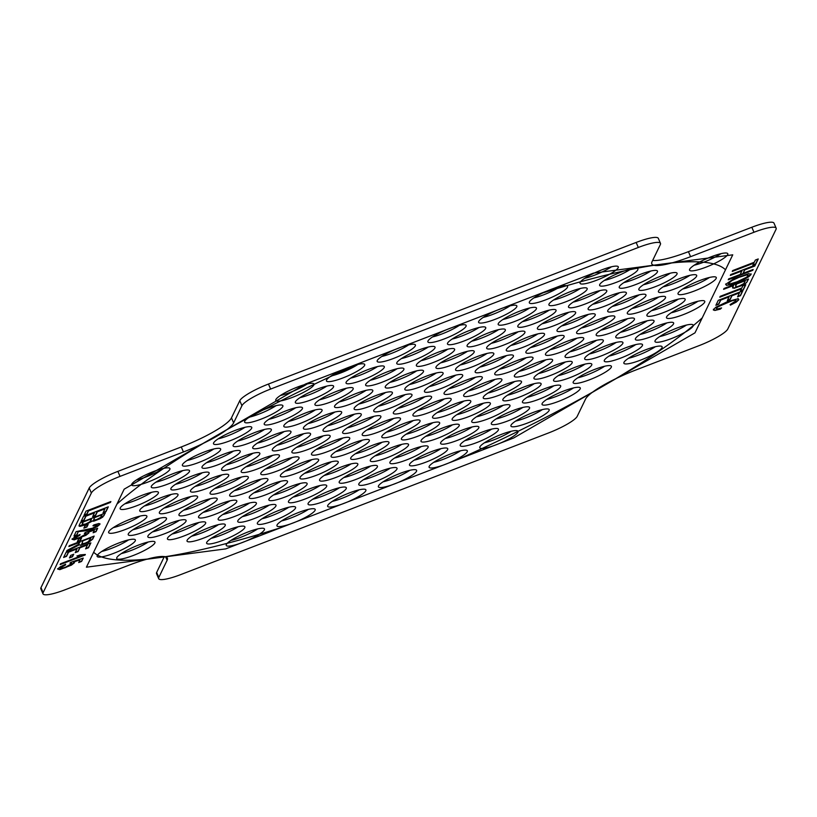 <?xml version="1.0" encoding="UTF-8"?>
<svg xmlns="http://www.w3.org/2000/svg" width="817" height="817" viewBox="0 0 817 817"><rect width="100%" height="100%" fill="white"/><g stroke="black" fill="none" stroke-linecap="round" stroke-linejoin="round"><path stroke-width="1.23" d="M776.15 228.157L773.995 223.143A27.758 5.106 156.7 0 0 768.777 222.367A27.758 5.106 156.7 0 0 751.824 227.259L753.979 232.263A27.758 5.106 -23.3 0 1 770.942 227.371A27.758 5.106 -23.3 0 1 776.15 228.157A27.758 5.106 -23.3 0 1 776.017 229.373L727.804 328.985A27.758 5.106 -23.3 0 1 718.02 336.706A27.758 5.106 -23.3 0 1 699.117 345.622L635.728 370.04A48.581 8.936 -23.3 0 0 585.523 399.145L577.221 416.323A27.758 5.106 -23.3 0 1 567.437 424.043A27.758 5.106 -23.3 0 1 548.534 432.959L180.853 574.545A27.758 5.106 -23.3 0 1 163.89 579.437A27.758 5.106 -23.3 0 1 158.682 578.661A27.758 5.106 -23.3 0 1 158.815 577.445L156.66 572.431A27.758 5.106 156.7 0 0 156.517 573.646L158.682 578.661M660.483 243.354L658.318 238.339A27.758 5.106 156.7 0 0 653.11 237.563A27.758 5.106 156.7 0 0 636.147 242.455L638.312 247.469A27.758 5.106 -23.3 0 1 655.265 242.567A27.758 5.106 -23.3 0 1 660.483 243.354A27.758 5.106 -23.3 0 1 660.34 244.569L652.027 261.746A48.581 8.936 -23.3 0 0 651.792 263.871A48.581 8.936 -23.3 0 0 690.59 256.681L688.425 251.667A48.581 8.936 -23.3 0 1 652.671 260.429M239.779 400.677L241.944 405.692A27.758 5.106 -23.3 0 1 251.718 397.971A27.758 5.106 -23.3 0 1 270.621 389.055L268.466 384.041A27.758 5.106 156.7 0 0 249.563 392.957A27.758 5.106 156.7 0 0 239.779 400.677L231.477 417.855A48.581 8.936 -23.3 0 1 181.272 446.96L117.883 471.378A27.758 5.106 156.7 0 0 98.98 480.294A27.758 5.106 156.7 0 0 89.196 488.015L40.983 587.627A27.758 5.106 156.7 0 0 40.85 588.843L43.005 593.857A27.758 5.106 -23.3 0 1 43.148 592.642L40.983 587.627M89.196 488.015L91.361 493.019A27.758 5.106 -23.3 0 1 101.134 485.308A27.758 5.106 -23.3 0 1 120.038 476.382L117.883 471.378M158.815 577.445L167.128 560.268A48.581 8.936 -23.3 0 0 167.373 558.144A48.581 8.936 -23.3 0 0 128.575 565.333L65.176 589.741A27.758 5.106 -23.3 0 1 48.223 594.633A27.758 5.106 -23.3 0 1 43.005 593.857M362.319 434.041A20.823 3.83 -23.3 0 1 381.835 422.358A20.823 3.83 -23.3 0 1 400.463 418.488A20.823 3.83 -23.3 0 1 400.361 419.397A20.823 3.83 -23.3 0 1 380.855 431.08A20.823 3.83 -23.3 0 1 362.217 434.95A20.823 3.83 -23.3 0 1 362.319 434.041M311.604 453.578A20.823 3.83 -23.3 0 1 331.12 441.895A20.823 3.83 -23.3 0 1 349.747 438.014A20.823 3.83 -23.3 0 1 349.645 438.923A20.823 3.83 -23.3 0 1 330.139 450.606A20.823 3.83 -23.3 0 1 311.502 454.487A20.823 3.83 -23.3 0 1 311.604 453.578M260.899 473.104A20.823 3.83 -23.3 0 1 280.405 461.421A20.823 3.83 -23.3 0 1 299.032 457.54A20.823 3.83 -23.3 0 1 298.93 458.46A20.823 3.83 -23.3 0 1 279.424 470.143A20.823 3.83 -23.3 0 1 260.786 474.013A20.823 3.83 -23.3 0 1 260.899 473.104M210.183 492.631A20.823 3.83 -23.3 0 1 229.689 480.947A20.823 3.83 -23.3 0 1 248.317 477.077A20.823 3.83 -23.3 0 1 248.215 477.986A20.823 3.83 -23.3 0 1 228.709 489.669A20.823 3.83 -23.3 0 1 210.071 493.539A20.823 3.83 -23.3 0 1 210.183 492.631M159.468 512.167A20.823 3.83 -23.3 0 1 178.974 500.484A20.823 3.83 -23.3 0 1 197.602 496.603A20.823 3.83 -23.3 0 1 197.5 497.512A20.823 3.83 -23.3 0 1 177.994 509.195A20.823 3.83 -23.3 0 1 159.356 513.076A20.823 3.83 -23.3 0 1 159.468 512.167M108.753 531.693A20.823 3.83 -23.3 0 1 128.259 520.01A20.823 3.83 -23.3 0 1 146.886 516.13A20.823 3.83 -23.3 0 1 146.784 517.049A20.823 3.83 -23.3 0 1 127.278 528.732A20.823 3.83 -23.3 0 1 108.641 532.602A20.823 3.83 -23.3 0 1 108.753 531.693M350.81 457.847A20.823 3.83 -23.3 0 1 370.315 446.164A20.823 3.83 -23.3 0 1 388.943 442.283A20.823 3.83 -23.3 0 1 388.841 443.192A20.823 3.83 -23.3 0 1 369.335 454.875A20.823 3.83 -23.3 0 1 350.707 458.756A20.823 3.83 -23.3 0 1 350.81 457.847M300.094 477.373A20.823 3.83 -23.3 0 1 319.6 465.69A20.823 3.83 -23.3 0 1 338.228 461.809A20.823 3.83 -23.3 0 1 338.126 462.728A20.823 3.83 -23.3 0 1 318.62 474.411A20.823 3.83 -23.3 0 1 299.992 478.282A20.823 3.83 -23.3 0 1 300.094 477.373M249.379 496.899A20.823 3.83 -23.3 0 1 268.885 485.216A20.823 3.83 -23.3 0 1 287.513 481.346A20.823 3.83 -23.3 0 1 287.41 482.255A20.823 3.83 -23.3 0 1 267.905 493.938A20.823 3.83 -23.3 0 1 249.277 497.808A20.823 3.83 -23.3 0 1 249.379 496.899M198.664 516.436A20.823 3.83 -23.3 0 1 218.17 504.753A20.823 3.83 -23.3 0 1 236.797 500.872A20.823 3.83 -23.3 0 1 236.695 501.781A20.823 3.83 -23.3 0 1 217.189 513.464A20.823 3.83 -23.3 0 1 198.562 517.345A20.823 3.83 -23.3 0 1 198.664 516.436M147.948 535.962A20.823 3.83 -23.3 0 1 167.454 524.279A20.823 3.83 -23.3 0 1 186.082 520.398A20.823 3.83 -23.3 0 1 185.98 521.317A20.823 3.83 -23.3 0 1 166.474 533.001A20.823 3.83 -23.3 0 1 147.846 536.871A20.823 3.83 -23.3 0 1 147.948 535.962M97.233 555.489A20.823 3.83 -23.3 0 1 116.739 543.805A20.823 3.83 -23.3 0 1 135.367 539.935A20.823 3.83 -23.3 0 1 135.265 540.844A20.823 3.83 -23.3 0 1 115.759 552.527A20.823 3.83 -23.3 0 1 97.131 556.397A20.823 3.83 -23.3 0 1 97.233 555.489M339.29 481.642A20.823 3.83 -23.3 0 1 358.796 469.959A20.823 3.83 -23.3 0 1 377.423 466.088A20.823 3.83 -23.3 0 1 377.321 466.997A20.823 3.83 -23.3 0 1 357.815 478.68A20.823 3.83 -23.3 0 1 339.188 482.551A20.823 3.83 -23.3 0 1 339.29 481.642M288.575 501.168A20.823 3.83 -23.3 0 1 308.08 489.485A20.823 3.83 -23.3 0 1 326.708 485.615A20.823 3.83 -23.3 0 1 326.606 486.523A20.823 3.83 -23.3 0 1 307.1 498.207A20.823 3.83 -23.3 0 1 288.472 502.087A20.823 3.83 -23.3 0 1 288.575 501.168M237.859 520.705A20.823 3.83 -23.3 0 1 257.365 509.022A20.823 3.83 -23.3 0 1 275.993 505.141A20.823 3.83 -23.3 0 1 275.891 506.05A20.823 3.83 -23.3 0 1 256.385 517.733A20.823 3.83 -23.3 0 1 237.757 521.614A20.823 3.83 -23.3 0 1 237.859 520.705M187.144 540.231A20.823 3.83 -23.3 0 1 206.65 528.548A20.823 3.83 -23.3 0 1 225.278 524.667A20.823 3.83 -23.3 0 1 225.175 525.586A20.823 3.83 -23.3 0 1 205.67 537.269A20.823 3.83 -23.3 0 1 187.042 541.14A20.823 3.83 -23.3 0 1 187.144 540.231M327.77 505.437A20.823 3.83 -23.3 0 1 347.276 493.754A20.823 3.83 -23.3 0 1 365.904 489.883A20.823 3.83 -23.3 0 1 365.802 490.792A20.823 3.83 -23.3 0 1 346.296 502.475A20.823 3.83 -23.3 0 1 327.668 506.356A20.823 3.83 -23.3 0 1 327.77 505.437M277.055 524.974A20.823 3.83 -23.3 0 1 296.561 513.29A20.823 3.83 -23.3 0 1 315.188 509.41A20.823 3.83 -23.3 0 1 315.086 510.319A20.823 3.83 -23.3 0 1 295.58 522.002A20.823 3.83 -23.3 0 1 276.953 525.882A20.823 3.83 -23.3 0 1 277.055 524.974M226.34 544.5A20.823 3.83 -23.3 0 1 245.846 532.817A20.823 3.83 -23.3 0 1 264.473 528.946A20.823 3.83 -23.3 0 1 264.371 529.855A20.823 3.83 -23.3 0 1 244.865 541.538A20.823 3.83 -23.3 0 1 226.238 545.409A20.823 3.83 -23.3 0 1 226.34 544.5M413.034 414.515A20.823 3.83 -23.3 0 1 432.55 402.832A20.823 3.83 -23.3 0 1 451.178 398.951A20.823 3.83 -23.3 0 1 451.076 399.87A20.823 3.83 -23.3 0 1 431.57 411.554A20.823 3.83 -23.3 0 1 412.932 415.424A20.823 3.83 -23.3 0 1 413.034 414.515M463.75 394.989A20.823 3.83 -23.3 0 1 483.266 383.306A20.823 3.83 -23.3 0 1 501.893 379.425A20.823 3.83 -23.3 0 1 501.791 380.334A20.823 3.83 -23.3 0 1 482.275 392.017A20.823 3.83 -23.3 0 1 463.647 395.898A20.823 3.83 -23.3 0 1 463.75 394.989M514.465 375.452A20.823 3.83 -23.3 0 1 533.981 363.769A20.823 3.83 -23.3 0 1 552.609 359.899A20.823 3.83 -23.3 0 1 552.506 360.808A20.823 3.83 -23.3 0 1 532.99 372.491A20.823 3.83 -23.3 0 1 514.363 376.371A20.823 3.83 -23.3 0 1 514.465 375.452M565.18 355.926A20.823 3.83 -23.3 0 1 584.696 344.243A20.823 3.83 -23.3 0 1 603.324 340.372A20.823 3.83 -23.3 0 1 603.222 341.281A20.823 3.83 -23.3 0 1 583.706 352.964A20.823 3.83 -23.3 0 1 565.078 356.835A20.823 3.83 -23.3 0 1 565.18 355.926M615.895 336.4A20.823 3.83 -23.3 0 1 635.412 324.717A20.823 3.83 -23.3 0 1 654.039 320.836A20.823 3.83 -23.3 0 1 653.937 321.745A20.823 3.83 -23.3 0 1 634.421 333.428A20.823 3.83 -23.3 0 1 615.793 337.309A20.823 3.83 -23.3 0 1 615.895 336.4M666.611 316.863A20.823 3.83 -23.3 0 1 686.127 305.18A20.823 3.83 -23.3 0 1 704.754 301.31A20.823 3.83 -23.3 0 1 704.652 302.219A20.823 3.83 -23.3 0 1 685.136 313.902A20.823 3.83 -23.3 0 1 666.509 317.782A20.823 3.83 -23.3 0 1 666.611 316.863M401.525 438.31A20.823 3.83 -23.3 0 1 421.031 426.627A20.823 3.83 -23.3 0 1 439.658 422.757A20.823 3.83 -23.3 0 1 439.556 423.666A20.823 3.83 -23.3 0 1 420.05 435.349A20.823 3.83 -23.3 0 1 401.423 439.229A20.823 3.83 -23.3 0 1 401.525 438.31M452.24 418.784A20.823 3.83 -23.3 0 1 471.746 407.101A20.823 3.83 -23.3 0 1 490.374 403.23A20.823 3.83 -23.3 0 1 490.271 404.139A20.823 3.83 -23.3 0 1 470.766 415.822A20.823 3.83 -23.3 0 1 452.138 419.693A20.823 3.83 -23.3 0 1 452.24 418.784M502.955 399.258A20.823 3.83 -23.3 0 1 522.461 387.575A20.823 3.83 -23.3 0 1 541.089 383.694A20.823 3.83 -23.3 0 1 540.987 384.603A20.823 3.83 -23.3 0 1 521.481 396.286A20.823 3.83 -23.3 0 1 502.843 400.167A20.823 3.83 -23.3 0 1 502.955 399.258M553.671 379.721A20.823 3.83 -23.3 0 1 573.177 368.038A20.823 3.83 -23.3 0 1 591.804 364.168A20.823 3.83 -23.3 0 1 591.702 365.076A20.823 3.83 -23.3 0 1 572.196 376.76A20.823 3.83 -23.3 0 1 553.558 380.64A20.823 3.83 -23.3 0 1 553.671 379.721M604.386 360.195A20.823 3.83 -23.3 0 1 623.892 348.512A20.823 3.83 -23.3 0 1 642.519 344.641A20.823 3.83 -23.3 0 1 642.417 345.55A20.823 3.83 -23.3 0 1 622.911 357.233A20.823 3.83 -23.3 0 1 604.274 361.104A20.823 3.83 -23.3 0 1 604.386 360.195M655.101 340.669A20.823 3.83 -23.3 0 1 674.607 328.985A20.823 3.83 -23.3 0 1 693.235 325.105A20.823 3.83 -23.3 0 1 693.133 326.014A20.823 3.83 -23.3 0 1 673.627 337.697A20.823 3.83 -23.3 0 1 654.989 341.577A20.823 3.83 -23.3 0 1 655.101 340.669M390.005 462.116A20.823 3.83 -23.3 0 1 409.511 450.433A20.823 3.83 -23.3 0 1 428.139 446.552A20.823 3.83 -23.3 0 1 428.037 447.461A20.823 3.83 -23.3 0 1 408.531 459.144A20.823 3.83 -23.3 0 1 389.903 463.025A20.823 3.83 -23.3 0 1 390.005 462.116M440.72 442.579A20.823 3.83 -23.3 0 1 460.226 430.896A20.823 3.83 -23.3 0 1 478.854 427.025A20.823 3.83 -23.3 0 1 478.752 427.934A20.823 3.83 -23.3 0 1 459.246 439.617A20.823 3.83 -23.3 0 1 440.618 443.498A20.823 3.83 -23.3 0 1 440.72 442.579M491.436 423.053A20.823 3.83 -23.3 0 1 510.942 411.37A20.823 3.83 -23.3 0 1 529.569 407.499A20.823 3.83 -23.3 0 1 529.467 408.408A20.823 3.83 -23.3 0 1 509.961 420.091A20.823 3.83 -23.3 0 1 491.334 423.962A20.823 3.83 -23.3 0 1 491.436 423.053M542.151 403.527A20.823 3.83 -23.3 0 1 561.657 391.843A20.823 3.83 -23.3 0 1 580.284 387.963A20.823 3.83 -23.3 0 1 580.182 388.872A20.823 3.83 -23.3 0 1 560.676 400.555A20.823 3.83 -23.3 0 1 542.049 404.435A20.823 3.83 -23.3 0 1 542.151 403.527M378.485 485.911A20.823 3.83 -23.3 0 1 397.991 474.228A20.823 3.83 -23.3 0 1 416.619 470.357A20.823 3.83 -23.3 0 1 416.517 471.266A20.823 3.83 -23.3 0 1 397.011 482.949A20.823 3.83 -23.3 0 1 378.383 486.82A20.823 3.83 -23.3 0 1 378.485 485.911M429.201 466.384A20.823 3.83 -23.3 0 1 448.707 454.701A20.823 3.83 -23.3 0 1 467.334 450.821A20.823 3.83 -23.3 0 1 467.232 451.73A20.823 3.83 -23.3 0 1 447.726 463.413A20.823 3.83 -23.3 0 1 429.099 467.293A20.823 3.83 -23.3 0 1 429.201 466.384M479.916 446.848A20.823 3.83 -23.3 0 1 499.422 435.165A20.823 3.83 -23.3 0 1 518.049 431.294A20.823 3.83 -23.3 0 1 517.947 432.203A20.823 3.83 -23.3 0 1 498.441 443.886A20.823 3.83 -23.3 0 1 479.814 447.767A20.823 3.83 -23.3 0 1 479.916 446.848M373.839 410.246A20.823 3.83 -23.3 0 1 393.355 398.563A20.823 3.83 -23.3 0 1 411.982 394.682A20.823 3.83 -23.3 0 1 411.88 395.602A20.823 3.83 -23.3 0 1 392.364 407.285A20.823 3.83 -23.3 0 1 373.737 411.155A20.823 3.83 -23.3 0 1 373.839 410.246M323.123 429.773A20.823 3.83 -23.3 0 1 342.64 418.09A20.823 3.83 -23.3 0 1 361.267 414.219A20.823 3.83 -23.3 0 1 361.165 415.128A20.823 3.83 -23.3 0 1 341.649 426.811A20.823 3.83 -23.3 0 1 323.021 430.682A20.823 3.83 -23.3 0 1 323.123 429.773M272.408 449.309A20.823 3.83 -23.3 0 1 291.924 437.626A20.823 3.83 -23.3 0 1 310.552 433.745A20.823 3.83 -23.3 0 1 310.45 434.654A20.823 3.83 -23.3 0 1 290.934 446.337A20.823 3.83 -23.3 0 1 272.306 450.218A20.823 3.83 -23.3 0 1 272.408 449.309M221.693 468.835A20.823 3.83 -23.3 0 1 241.209 457.152A20.823 3.83 -23.3 0 1 259.837 453.272A20.823 3.83 -23.3 0 1 259.735 454.191A20.823 3.83 -23.3 0 1 240.218 465.874A20.823 3.83 -23.3 0 1 221.591 469.744A20.823 3.83 -23.3 0 1 221.693 468.835M170.978 488.362A20.823 3.83 -23.3 0 1 190.494 476.679A20.823 3.83 -23.3 0 1 209.121 472.808A20.823 3.83 -23.3 0 1 209.019 473.717A20.823 3.83 -23.3 0 1 189.503 485.4A20.823 3.83 -23.3 0 1 170.876 489.271A20.823 3.83 -23.3 0 1 170.978 488.362M120.262 507.888A20.823 3.83 -23.3 0 1 139.778 496.215A20.823 3.83 -23.3 0 1 158.406 492.334A20.823 3.83 -23.3 0 1 158.304 493.243A20.823 3.83 -23.3 0 1 138.788 504.926A20.823 3.83 -23.3 0 1 120.16 508.807A20.823 3.83 -23.3 0 1 120.262 507.888M385.358 386.451A20.823 3.83 -23.3 0 1 404.875 374.768A20.823 3.83 -23.3 0 1 423.502 370.887A20.823 3.83 -23.3 0 1 423.4 371.796A20.823 3.83 -23.3 0 1 403.884 383.479A20.823 3.83 -23.3 0 1 385.256 387.36A20.823 3.83 -23.3 0 1 385.358 386.451M334.643 405.978A20.823 3.83 -23.3 0 1 354.159 394.294A20.823 3.83 -23.3 0 1 372.787 390.414A20.823 3.83 -23.3 0 1 372.685 391.333A20.823 3.83 -23.3 0 1 353.169 403.016A20.823 3.83 -23.3 0 1 334.541 406.886A20.823 3.83 -23.3 0 1 334.643 405.978M283.928 425.504A20.823 3.83 -23.3 0 1 303.444 413.821A20.823 3.83 -23.3 0 1 322.072 409.95A20.823 3.83 -23.3 0 1 321.969 410.859A20.823 3.83 -23.3 0 1 302.453 422.542A20.823 3.83 -23.3 0 1 283.826 426.413A20.823 3.83 -23.3 0 1 283.928 425.504M233.213 445.03A20.823 3.83 -23.3 0 1 252.729 433.357A20.823 3.83 -23.3 0 1 271.356 429.476A20.823 3.83 -23.3 0 1 271.254 430.385A20.823 3.83 -23.3 0 1 251.738 442.068A20.823 3.83 -23.3 0 1 233.111 445.949A20.823 3.83 -23.3 0 1 233.213 445.03M182.497 464.567A20.823 3.83 -23.3 0 1 202.013 452.884A20.823 3.83 -23.3 0 1 220.641 449.003A20.823 3.83 -23.3 0 1 220.539 449.922A20.823 3.83 -23.3 0 1 201.023 461.595A20.823 3.83 -23.3 0 1 182.395 465.476A20.823 3.83 -23.3 0 1 182.497 464.567M131.782 484.093A20.823 3.83 -23.3 0 1 151.298 472.41A20.823 3.83 -23.3 0 1 169.926 468.539A20.823 3.83 -23.3 0 1 169.824 469.448A20.823 3.83 -23.3 0 1 150.308 481.131A20.823 3.83 -23.3 0 1 131.68 485.002A20.823 3.83 -23.3 0 1 131.782 484.093M396.878 362.646A20.823 3.83 -23.3 0 1 416.394 350.963A20.823 3.83 -23.3 0 1 435.022 347.092A20.823 3.83 -23.3 0 1 434.92 348.001A20.823 3.83 -23.3 0 1 415.404 359.684A20.823 3.83 -23.3 0 1 396.776 363.555A20.823 3.83 -23.3 0 1 396.878 362.646M346.163 382.172A20.823 3.83 -23.3 0 1 365.679 370.499A20.823 3.83 -23.3 0 1 384.307 366.619A20.823 3.83 -23.3 0 1 384.204 367.527A20.823 3.83 -23.3 0 1 364.688 379.211A20.823 3.83 -23.3 0 1 346.061 383.091A20.823 3.83 -23.3 0 1 346.163 382.172M295.448 401.709A20.823 3.83 -23.3 0 1 314.964 390.026A20.823 3.83 -23.3 0 1 333.591 386.145A20.823 3.83 -23.3 0 1 333.489 387.064A20.823 3.83 -23.3 0 1 313.973 398.737A20.823 3.83 -23.3 0 1 295.345 402.618A20.823 3.83 -23.3 0 1 295.448 401.709M244.732 421.235A20.823 3.83 -23.3 0 1 264.248 409.552A20.823 3.83 -23.3 0 1 282.876 405.681A20.823 3.83 -23.3 0 1 282.774 406.59A20.823 3.83 -23.3 0 1 263.258 418.273A20.823 3.83 -23.3 0 1 244.63 422.144A20.823 3.83 -23.3 0 1 244.732 421.235M424.554 390.72A20.823 3.83 -23.3 0 1 444.07 379.037A20.823 3.83 -23.3 0 1 462.698 375.156A20.823 3.83 -23.3 0 1 462.596 376.065A20.823 3.83 -23.3 0 1 443.08 387.748A20.823 3.83 -23.3 0 1 424.452 391.629A20.823 3.83 -23.3 0 1 424.554 390.72M475.269 371.184A20.823 3.83 -23.3 0 1 494.785 359.5A20.823 3.83 -23.3 0 1 513.413 355.63A20.823 3.83 -23.3 0 1 513.311 356.539A20.823 3.83 -23.3 0 1 493.795 368.222A20.823 3.83 -23.3 0 1 475.167 372.092A20.823 3.83 -23.3 0 1 475.269 371.184M525.985 351.657A20.823 3.83 -23.3 0 1 545.501 339.974A20.823 3.83 -23.3 0 1 564.128 336.093A20.823 3.83 -23.3 0 1 564.026 337.012A20.823 3.83 -23.3 0 1 544.51 348.696A20.823 3.83 -23.3 0 1 525.882 352.566A20.823 3.83 -23.3 0 1 525.985 351.657M576.7 332.131A20.823 3.83 -23.3 0 1 596.216 320.448A20.823 3.83 -23.3 0 1 614.844 316.567A20.823 3.83 -23.3 0 1 614.741 317.476A20.823 3.83 -23.3 0 1 595.225 329.159A20.823 3.83 -23.3 0 1 576.598 333.04A20.823 3.83 -23.3 0 1 576.7 332.131M627.415 312.594A20.823 3.83 -23.3 0 1 646.931 300.911A20.823 3.83 -23.3 0 1 665.559 297.041A20.823 3.83 -23.3 0 1 665.457 297.95A20.823 3.83 -23.3 0 1 645.941 309.633A20.823 3.83 -23.3 0 1 627.313 313.514A20.823 3.83 -23.3 0 1 627.415 312.594M678.13 293.068A20.823 3.83 -23.3 0 1 697.647 281.385A20.823 3.83 -23.3 0 1 716.274 277.514A20.823 3.83 -23.3 0 1 716.172 278.423A20.823 3.83 -23.3 0 1 696.656 290.106A20.823 3.83 -23.3 0 1 678.028 293.977A20.823 3.83 -23.3 0 1 678.13 293.068M436.074 366.915A20.823 3.83 -23.3 0 1 455.59 355.232A20.823 3.83 -23.3 0 1 474.217 351.361A20.823 3.83 -23.3 0 1 474.115 352.27A20.823 3.83 -23.3 0 1 454.599 363.953A20.823 3.83 -23.3 0 1 435.972 367.824A20.823 3.83 -23.3 0 1 436.074 366.915M486.789 347.388A20.823 3.83 -23.3 0 1 506.305 335.705A20.823 3.83 -23.3 0 1 524.933 331.825A20.823 3.83 -23.3 0 1 524.831 332.744A20.823 3.83 -23.3 0 1 505.315 344.427A20.823 3.83 -23.3 0 1 486.687 348.297A20.823 3.83 -23.3 0 1 486.789 347.388M537.504 327.862A20.823 3.83 -23.3 0 1 557.02 316.179A20.823 3.83 -23.3 0 1 575.648 312.298A20.823 3.83 -23.3 0 1 575.546 313.207A20.823 3.83 -23.3 0 1 556.03 324.89A20.823 3.83 -23.3 0 1 537.402 328.771A20.823 3.83 -23.3 0 1 537.504 327.862M588.22 308.326A20.823 3.83 -23.3 0 1 607.736 296.642A20.823 3.83 -23.3 0 1 626.363 292.772A20.823 3.83 -23.3 0 1 626.261 293.681A20.823 3.83 -23.3 0 1 606.745 305.364A20.823 3.83 -23.3 0 1 588.117 309.235A20.823 3.83 -23.3 0 1 588.22 308.326M638.935 288.799A20.823 3.83 -23.3 0 1 658.451 277.116A20.823 3.83 -23.3 0 1 677.079 273.235A20.823 3.83 -23.3 0 1 676.976 274.155A20.823 3.83 -23.3 0 1 657.46 285.838A20.823 3.83 -23.3 0 1 638.833 289.708A20.823 3.83 -23.3 0 1 638.935 288.799M689.65 269.273A20.823 3.83 -23.3 0 1 709.166 257.59A20.823 3.83 -23.3 0 1 727.794 253.709A20.823 3.83 -23.3 0 1 727.692 254.618A20.823 3.83 -23.3 0 1 708.176 266.301A20.823 3.83 -23.3 0 1 689.548 270.182A20.823 3.83 -23.3 0 1 689.65 269.273M447.593 343.12A20.823 3.83 -23.3 0 1 467.099 331.436A20.823 3.83 -23.3 0 1 485.737 327.556A20.823 3.83 -23.3 0 1 485.635 328.475A20.823 3.83 -23.3 0 1 466.119 340.158A20.823 3.83 -23.3 0 1 447.491 344.028A20.823 3.83 -23.3 0 1 447.593 343.12M498.309 323.593A20.823 3.83 -23.3 0 1 517.815 311.91A20.823 3.83 -23.3 0 1 536.452 308.029A20.823 3.83 -23.3 0 1 536.35 308.938A20.823 3.83 -23.3 0 1 516.834 320.621A20.823 3.83 -23.3 0 1 498.207 324.502A20.823 3.83 -23.3 0 1 498.309 323.593M549.024 304.057A20.823 3.83 -23.3 0 1 568.53 292.374A20.823 3.83 -23.3 0 1 587.168 288.503A20.823 3.83 -23.3 0 1 587.066 289.412A20.823 3.83 -23.3 0 1 567.549 301.095A20.823 3.83 -23.3 0 1 548.922 304.966A20.823 3.83 -23.3 0 1 549.024 304.057M599.739 284.53A20.823 3.83 -23.3 0 1 619.245 272.847A20.823 3.83 -23.3 0 1 637.883 268.967A20.823 3.83 -23.3 0 1 637.771 269.886A20.823 3.83 -23.3 0 1 618.265 281.569A20.823 3.83 -23.3 0 1 599.637 285.439A20.823 3.83 -23.3 0 1 599.739 284.53M393.437 412.381A20.823 3.83 -23.3 0 1 412.953 400.698A20.823 3.83 -23.3 0 1 431.58 396.817A20.823 3.83 -23.3 0 1 431.478 397.736A20.823 3.83 -23.3 0 1 411.962 409.419A20.823 3.83 -23.3 0 1 393.334 413.29A20.823 3.83 -23.3 0 1 393.437 412.381M342.721 431.907A20.823 3.83 -23.3 0 1 362.237 420.224A20.823 3.83 -23.3 0 1 380.865 416.353A20.823 3.83 -23.3 0 1 380.763 417.262A20.823 3.83 -23.3 0 1 361.247 428.945A20.823 3.83 -23.3 0 1 342.619 432.816A20.823 3.83 -23.3 0 1 342.721 431.907M292.006 451.444A20.823 3.83 -23.3 0 1 311.522 439.76A20.823 3.83 -23.3 0 1 330.15 435.88A20.823 3.83 -23.3 0 1 330.048 436.789A20.823 3.83 -23.3 0 1 310.531 448.472A20.823 3.83 -23.3 0 1 291.904 452.352A20.823 3.83 -23.3 0 1 292.006 451.444M241.291 470.97A20.823 3.83 -23.3 0 1 260.807 459.287A20.823 3.83 -23.3 0 1 279.434 455.406A20.823 3.83 -23.3 0 1 279.332 456.325A20.823 3.83 -23.3 0 1 259.816 468.008A20.823 3.83 -23.3 0 1 241.189 471.879A20.823 3.83 -23.3 0 1 241.291 470.97M190.575 490.496A20.823 3.83 -23.3 0 1 210.092 478.813A20.823 3.83 -23.3 0 1 228.719 474.943A20.823 3.83 -23.3 0 1 228.617 475.851A20.823 3.83 -23.3 0 1 209.111 487.535A20.823 3.83 -23.3 0 1 190.473 491.405A20.823 3.83 -23.3 0 1 190.575 490.496M139.86 510.033A20.823 3.83 -23.3 0 1 159.376 498.35A20.823 3.83 -23.3 0 1 178.004 494.469A20.823 3.83 -23.3 0 1 177.902 495.378A20.823 3.83 -23.3 0 1 158.396 507.061A20.823 3.83 -23.3 0 1 139.758 510.942A20.823 3.83 -23.3 0 1 139.86 510.033M381.927 436.176A20.823 3.83 -23.3 0 1 401.433 424.493A20.823 3.83 -23.3 0 1 420.061 420.622A20.823 3.83 -23.3 0 1 419.958 421.531A20.823 3.83 -23.3 0 1 400.453 433.214A20.823 3.83 -23.3 0 1 381.815 437.095A20.823 3.83 -23.3 0 1 381.927 436.176M331.212 455.712A20.823 3.83 -23.3 0 1 350.718 444.029A20.823 3.83 -23.3 0 1 369.345 440.149A20.823 3.83 -23.3 0 1 369.243 441.057A20.823 3.83 -23.3 0 1 349.737 452.741A20.823 3.83 -23.3 0 1 331.099 456.621A20.823 3.83 -23.3 0 1 331.212 455.712M280.497 475.239A20.823 3.83 -23.3 0 1 300.002 463.556A20.823 3.83 -23.3 0 1 318.63 459.675A20.823 3.83 -23.3 0 1 318.528 460.594A20.823 3.83 -23.3 0 1 299.022 472.277A20.823 3.83 -23.3 0 1 280.384 476.148A20.823 3.83 -23.3 0 1 280.497 475.239M229.781 494.765A20.823 3.83 -23.3 0 1 249.287 483.082A20.823 3.83 -23.3 0 1 267.915 479.211A20.823 3.83 -23.3 0 1 267.813 480.12A20.823 3.83 -23.3 0 1 248.307 491.803A20.823 3.83 -23.3 0 1 229.679 495.674A20.823 3.83 -23.3 0 1 229.781 494.765M179.066 514.302A20.823 3.83 -23.3 0 1 198.572 502.618A20.823 3.83 -23.3 0 1 217.199 498.738A20.823 3.83 -23.3 0 1 217.097 499.647A20.823 3.83 -23.3 0 1 197.591 511.33A20.823 3.83 -23.3 0 1 178.964 515.21A20.823 3.83 -23.3 0 1 179.066 514.302M128.351 533.828A20.823 3.83 -23.3 0 1 147.857 522.145A20.823 3.83 -23.3 0 1 166.484 518.264A20.823 3.83 -23.3 0 1 166.382 519.183A20.823 3.83 -23.3 0 1 146.876 530.866A20.823 3.83 -23.3 0 1 128.249 534.737A20.823 3.83 -23.3 0 1 128.351 533.828M370.407 459.981A20.823 3.83 -23.3 0 1 389.913 448.298A20.823 3.83 -23.3 0 1 408.541 444.417A20.823 3.83 -23.3 0 1 408.439 445.326A20.823 3.83 -23.3 0 1 388.933 457.009A20.823 3.83 -23.3 0 1 370.305 460.89A20.823 3.83 -23.3 0 1 370.407 459.981M319.692 479.508A20.823 3.83 -23.3 0 1 339.198 467.824A20.823 3.83 -23.3 0 1 357.826 463.944A20.823 3.83 -23.3 0 1 357.723 464.863A20.823 3.83 -23.3 0 1 338.218 476.546A20.823 3.83 -23.3 0 1 319.59 480.416A20.823 3.83 -23.3 0 1 319.692 479.508M268.977 499.034A20.823 3.83 -23.3 0 1 288.483 487.351A20.823 3.83 -23.3 0 1 307.11 483.48A20.823 3.83 -23.3 0 1 307.008 484.389A20.823 3.83 -23.3 0 1 287.502 496.072A20.823 3.83 -23.3 0 1 268.875 499.953A20.823 3.83 -23.3 0 1 268.977 499.034M218.262 518.57A20.823 3.83 -23.3 0 1 237.767 506.887A20.823 3.83 -23.3 0 1 256.395 503.006A20.823 3.83 -23.3 0 1 256.293 503.915A20.823 3.83 -23.3 0 1 236.787 515.598A20.823 3.83 -23.3 0 1 218.159 519.479A20.823 3.83 -23.3 0 1 218.262 518.57M167.546 538.097A20.823 3.83 -23.3 0 1 187.052 526.414A20.823 3.83 -23.3 0 1 205.68 522.533A20.823 3.83 -23.3 0 1 205.578 523.452A20.823 3.83 -23.3 0 1 186.072 535.135A20.823 3.83 -23.3 0 1 167.444 539.006A20.823 3.83 -23.3 0 1 167.546 538.097M116.831 557.623A20.823 3.83 -23.3 0 1 136.337 545.94A20.823 3.83 -23.3 0 1 154.964 542.069A20.823 3.83 -23.3 0 1 154.862 542.978A20.823 3.83 -23.3 0 1 135.356 554.661A20.823 3.83 -23.3 0 1 116.729 558.532A20.823 3.83 -23.3 0 1 116.831 557.623M358.888 483.776A20.823 3.83 -23.3 0 1 378.394 472.093A20.823 3.83 -23.3 0 1 397.021 468.223A20.823 3.83 -23.3 0 1 396.919 469.132A20.823 3.83 -23.3 0 1 377.413 480.815A20.823 3.83 -23.3 0 1 358.786 484.685A20.823 3.83 -23.3 0 1 358.888 483.776M308.172 503.303A20.823 3.83 -23.3 0 1 327.678 491.62A20.823 3.83 -23.3 0 1 346.306 487.749A20.823 3.83 -23.3 0 1 346.204 488.658A20.823 3.83 -23.3 0 1 326.698 500.341A20.823 3.83 -23.3 0 1 308.07 504.222A20.823 3.83 -23.3 0 1 308.172 503.303M257.457 522.839A20.823 3.83 -23.3 0 1 276.963 511.156A20.823 3.83 -23.3 0 1 295.591 507.275A20.823 3.83 -23.3 0 1 295.488 508.184A20.823 3.83 -23.3 0 1 275.983 519.867A20.823 3.83 -23.3 0 1 257.355 523.748A20.823 3.83 -23.3 0 1 257.457 522.839M206.742 542.365A20.823 3.83 -23.3 0 1 226.248 530.682A20.823 3.83 -23.3 0 1 244.875 526.802A20.823 3.83 -23.3 0 1 244.773 527.721A20.823 3.83 -23.3 0 1 225.267 539.404A20.823 3.83 -23.3 0 1 206.64 543.274A20.823 3.83 -23.3 0 1 206.742 542.365M444.152 392.854A20.823 3.83 -23.3 0 1 463.668 381.171A20.823 3.83 -23.3 0 1 482.296 377.291A20.823 3.83 -23.3 0 1 482.193 378.2A20.823 3.83 -23.3 0 1 462.677 389.883A20.823 3.83 -23.3 0 1 444.05 393.763A20.823 3.83 -23.3 0 1 444.152 392.854M494.867 373.318A20.823 3.83 -23.3 0 1 514.383 361.635A20.823 3.83 -23.3 0 1 533.011 357.764A20.823 3.83 -23.3 0 1 532.909 358.673A20.823 3.83 -23.3 0 1 513.393 370.356A20.823 3.83 -23.3 0 1 494.765 374.237A20.823 3.83 -23.3 0 1 494.867 373.318M545.582 353.792A20.823 3.83 -23.3 0 1 565.098 342.109A20.823 3.83 -23.3 0 1 583.726 338.228A20.823 3.83 -23.3 0 1 583.624 339.147A20.823 3.83 -23.3 0 1 564.108 350.83A20.823 3.83 -23.3 0 1 545.48 354.701A20.823 3.83 -23.3 0 1 545.582 353.792M596.298 334.265A20.823 3.83 -23.3 0 1 615.814 322.582A20.823 3.83 -23.3 0 1 634.441 318.701A20.823 3.83 -23.3 0 1 634.339 319.61A20.823 3.83 -23.3 0 1 614.823 331.293A20.823 3.83 -23.3 0 1 596.196 335.174A20.823 3.83 -23.3 0 1 596.298 334.265M647.013 314.729A20.823 3.83 -23.3 0 1 666.529 303.046A20.823 3.83 -23.3 0 1 685.157 299.175A20.823 3.83 -23.3 0 1 685.054 300.084A20.823 3.83 -23.3 0 1 665.538 311.767A20.823 3.83 -23.3 0 1 646.911 315.648A20.823 3.83 -23.3 0 1 647.013 314.729M432.642 416.65A20.823 3.83 -23.3 0 1 452.148 404.966A20.823 3.83 -23.3 0 1 470.776 401.086A20.823 3.83 -23.3 0 1 470.674 402.005A20.823 3.83 -23.3 0 1 451.168 413.688A20.823 3.83 -23.3 0 1 432.53 417.558A20.823 3.83 -23.3 0 1 432.642 416.65M483.358 397.123A20.823 3.83 -23.3 0 1 502.863 385.44A20.823 3.83 -23.3 0 1 521.491 381.559A20.823 3.83 -23.3 0 1 521.389 382.468A20.823 3.83 -23.3 0 1 501.883 394.151A20.823 3.83 -23.3 0 1 483.245 398.032A20.823 3.83 -23.3 0 1 483.358 397.123M534.063 377.587A20.823 3.83 -23.3 0 1 553.579 365.904A20.823 3.83 -23.3 0 1 572.206 362.033A20.823 3.83 -23.3 0 1 572.104 362.942A20.823 3.83 -23.3 0 1 552.598 374.625A20.823 3.83 -23.3 0 1 533.961 378.506A20.823 3.83 -23.3 0 1 534.063 377.587M584.778 358.06A20.823 3.83 -23.3 0 1 604.294 346.377A20.823 3.83 -23.3 0 1 622.922 342.507A20.823 3.83 -23.3 0 1 622.82 343.416A20.823 3.83 -23.3 0 1 603.314 355.099A20.823 3.83 -23.3 0 1 584.676 358.969A20.823 3.83 -23.3 0 1 584.778 358.06M635.493 338.534A20.823 3.83 -23.3 0 1 655.009 326.851A20.823 3.83 -23.3 0 1 673.637 322.97A20.823 3.83 -23.3 0 1 673.535 323.879A20.823 3.83 -23.3 0 1 654.029 335.562A20.823 3.83 -23.3 0 1 635.391 339.443A20.823 3.83 -23.3 0 1 635.493 338.534M421.123 440.445A20.823 3.83 -23.3 0 1 440.629 428.762A20.823 3.83 -23.3 0 1 459.256 424.891A20.823 3.83 -23.3 0 1 459.154 425.8A20.823 3.83 -23.3 0 1 439.648 437.483A20.823 3.83 -23.3 0 1 421.021 441.364A20.823 3.83 -23.3 0 1 421.123 440.445M471.838 420.918A20.823 3.83 -23.3 0 1 491.344 409.235A20.823 3.83 -23.3 0 1 509.971 405.365A20.823 3.83 -23.3 0 1 509.869 406.274A20.823 3.83 -23.3 0 1 490.363 417.957A20.823 3.83 -23.3 0 1 471.736 421.827A20.823 3.83 -23.3 0 1 471.838 420.918M522.553 401.392A20.823 3.83 -23.3 0 1 542.059 389.709A20.823 3.83 -23.3 0 1 560.687 385.828A20.823 3.83 -23.3 0 1 560.585 386.737A20.823 3.83 -23.3 0 1 541.079 398.42A20.823 3.83 -23.3 0 1 522.451 402.301A20.823 3.83 -23.3 0 1 522.553 401.392M573.268 381.856A20.823 3.83 -23.3 0 1 592.774 370.172A20.823 3.83 -23.3 0 1 611.402 366.302A20.823 3.83 -23.3 0 1 611.3 367.211A20.823 3.83 -23.3 0 1 591.794 378.894A20.823 3.83 -23.3 0 1 573.166 382.775A20.823 3.83 -23.3 0 1 573.268 381.856M623.984 362.329A20.823 3.83 -23.3 0 1 643.49 350.646A20.823 3.83 -23.3 0 1 662.117 346.776A20.823 3.83 -23.3 0 1 662.015 347.685A20.823 3.83 -23.3 0 1 642.509 359.368A20.823 3.83 -23.3 0 1 623.882 363.238A20.823 3.83 -23.3 0 1 623.984 362.329M409.603 464.25A20.823 3.83 -23.3 0 1 429.109 452.567A20.823 3.83 -23.3 0 1 447.736 448.686A20.823 3.83 -23.3 0 1 447.634 449.595A20.823 3.83 -23.3 0 1 428.128 461.278A20.823 3.83 -23.3 0 1 409.501 465.159A20.823 3.83 -23.3 0 1 409.603 464.25M460.318 444.714A20.823 3.83 -23.3 0 1 479.824 433.03A20.823 3.83 -23.3 0 1 498.452 429.16A20.823 3.83 -23.3 0 1 498.35 430.069A20.823 3.83 -23.3 0 1 478.844 441.752A20.823 3.83 -23.3 0 1 460.216 445.633A20.823 3.83 -23.3 0 1 460.318 444.714M511.033 425.187A20.823 3.83 -23.3 0 1 530.539 413.504A20.823 3.83 -23.3 0 1 549.167 409.634A20.823 3.83 -23.3 0 1 549.065 410.543A20.823 3.83 -23.3 0 1 529.559 422.226A20.823 3.83 -23.3 0 1 510.931 426.096A20.823 3.83 -23.3 0 1 511.033 425.187M404.956 388.586A20.823 3.83 -23.3 0 1 424.472 376.903A20.823 3.83 -23.3 0 1 443.1 373.022A20.823 3.83 -23.3 0 1 442.998 373.931A20.823 3.83 -23.3 0 1 423.482 385.614A20.823 3.83 -23.3 0 1 404.854 389.495A20.823 3.83 -23.3 0 1 404.956 388.586M354.241 408.112A20.823 3.83 -23.3 0 1 373.757 396.429A20.823 3.83 -23.3 0 1 392.385 392.548A20.823 3.83 -23.3 0 1 392.283 393.467A20.823 3.83 -23.3 0 1 372.766 405.15A20.823 3.83 -23.3 0 1 354.139 409.021A20.823 3.83 -23.3 0 1 354.241 408.112M303.526 427.638A20.823 3.83 -23.3 0 1 323.042 415.955A20.823 3.83 -23.3 0 1 341.669 412.085A20.823 3.83 -23.3 0 1 341.567 412.993A20.823 3.83 -23.3 0 1 322.051 424.677A20.823 3.83 -23.3 0 1 303.424 428.547A20.823 3.83 -23.3 0 1 303.526 427.638M252.81 447.175A20.823 3.83 -23.3 0 1 272.327 435.492A20.823 3.83 -23.3 0 1 290.954 431.611A20.823 3.83 -23.3 0 1 290.852 432.52A20.823 3.83 -23.3 0 1 271.336 444.203A20.823 3.83 -23.3 0 1 252.708 448.084A20.823 3.83 -23.3 0 1 252.81 447.175M202.095 466.701A20.823 3.83 -23.3 0 1 221.611 455.018A20.823 3.83 -23.3 0 1 240.239 451.137A20.823 3.83 -23.3 0 1 240.137 452.056A20.823 3.83 -23.3 0 1 220.621 463.739A20.823 3.83 -23.3 0 1 201.993 467.61A20.823 3.83 -23.3 0 1 202.095 466.701M151.38 486.227A20.823 3.83 -23.3 0 1 170.896 474.544A20.823 3.83 -23.3 0 1 189.524 470.674A20.823 3.83 -23.3 0 1 189.421 471.583A20.823 3.83 -23.3 0 1 169.905 483.266A20.823 3.83 -23.3 0 1 151.278 487.136A20.823 3.83 -23.3 0 1 151.38 486.227M416.476 364.78A20.823 3.83 -23.3 0 1 435.992 353.097A20.823 3.83 -23.3 0 1 454.62 349.227A20.823 3.83 -23.3 0 1 454.518 350.136A20.823 3.83 -23.3 0 1 435.001 361.819A20.823 3.83 -23.3 0 1 416.374 365.689A20.823 3.83 -23.3 0 1 416.476 364.78M365.761 384.317A20.823 3.83 -23.3 0 1 385.277 372.634A20.823 3.83 -23.3 0 1 403.904 368.753A20.823 3.83 -23.3 0 1 403.802 369.662A20.823 3.83 -23.3 0 1 384.286 381.345A20.823 3.83 -23.3 0 1 365.659 385.226A20.823 3.83 -23.3 0 1 365.761 384.317M315.045 403.843A20.823 3.83 -23.3 0 1 334.562 392.16A20.823 3.83 -23.3 0 1 353.189 388.279A20.823 3.83 -23.3 0 1 353.087 389.198A20.823 3.83 -23.3 0 1 333.571 400.881A20.823 3.83 -23.3 0 1 314.943 404.752A20.823 3.83 -23.3 0 1 315.045 403.843M264.33 423.369A20.823 3.83 -23.3 0 1 283.846 411.686A20.823 3.83 -23.3 0 1 302.474 407.816A20.823 3.83 -23.3 0 1 302.372 408.725A20.823 3.83 -23.3 0 1 282.856 420.408A20.823 3.83 -23.3 0 1 264.228 424.278A20.823 3.83 -23.3 0 1 264.33 423.369M213.615 442.896A20.823 3.83 -23.3 0 1 233.131 431.223A20.823 3.83 -23.3 0 1 251.759 427.342A20.823 3.83 -23.3 0 1 251.656 428.251A20.823 3.83 -23.3 0 1 232.14 439.934A20.823 3.83 -23.3 0 1 213.513 443.815A20.823 3.83 -23.3 0 1 213.615 442.896M427.996 340.985A20.823 3.83 -23.3 0 1 447.502 329.302A20.823 3.83 -23.3 0 1 466.139 325.421A20.823 3.83 -23.3 0 1 466.027 326.34A20.823 3.83 -23.3 0 1 446.521 338.024A20.823 3.83 -23.3 0 1 427.894 341.894A20.823 3.83 -23.3 0 1 427.996 340.985M377.28 360.511A20.823 3.83 -23.3 0 1 396.786 348.828A20.823 3.83 -23.3 0 1 415.424 344.958A20.823 3.83 -23.3 0 1 415.312 345.867A20.823 3.83 -23.3 0 1 395.806 357.55A20.823 3.83 -23.3 0 1 377.178 361.42A20.823 3.83 -23.3 0 1 377.28 360.511M326.565 380.038A20.823 3.83 -23.3 0 1 346.071 368.365A20.823 3.83 -23.3 0 1 364.709 364.484A20.823 3.83 -23.3 0 1 364.607 365.393A20.823 3.83 -23.3 0 1 345.091 377.076A20.823 3.83 -23.3 0 1 326.463 380.957A20.823 3.83 -23.3 0 1 326.565 380.038M275.85 399.574A20.823 3.83 -23.3 0 1 295.356 387.891A20.823 3.83 -23.3 0 1 313.994 384.01A20.823 3.83 -23.3 0 1 313.891 384.93A20.823 3.83 -23.3 0 1 294.375 396.602A20.823 3.83 -23.3 0 1 275.748 400.483A20.823 3.83 -23.3 0 1 275.85 399.574M455.672 369.049A20.823 3.83 -23.3 0 1 475.188 357.366A20.823 3.83 -23.3 0 1 493.815 353.495A20.823 3.83 -23.3 0 1 493.713 354.404A20.823 3.83 -23.3 0 1 474.197 366.087A20.823 3.83 -23.3 0 1 455.569 369.958A20.823 3.83 -23.3 0 1 455.672 369.049M506.387 349.523A20.823 3.83 -23.3 0 1 525.903 337.84A20.823 3.83 -23.3 0 1 544.531 333.959A20.823 3.83 -23.3 0 1 544.428 334.878A20.823 3.83 -23.3 0 1 524.912 346.561A20.823 3.83 -23.3 0 1 506.285 350.432A20.823 3.83 -23.3 0 1 506.387 349.523M557.102 329.997A20.823 3.83 -23.3 0 1 576.618 318.313A20.823 3.83 -23.3 0 1 595.246 314.433A20.823 3.83 -23.3 0 1 595.144 315.342A20.823 3.83 -23.3 0 1 575.628 327.025A20.823 3.83 -23.3 0 1 557 330.905A20.823 3.83 -23.3 0 1 557.102 329.997M607.817 310.46A20.823 3.83 -23.3 0 1 627.333 298.777A20.823 3.83 -23.3 0 1 645.961 294.906A20.823 3.83 -23.3 0 1 645.859 295.815A20.823 3.83 -23.3 0 1 626.343 307.498A20.823 3.83 -23.3 0 1 607.715 311.379A20.823 3.83 -23.3 0 1 607.817 310.46M658.533 290.934A20.823 3.83 -23.3 0 1 678.049 279.251A20.823 3.83 -23.3 0 1 696.676 275.37A20.823 3.83 -23.3 0 1 696.574 276.289A20.823 3.83 -23.3 0 1 677.058 287.972A20.823 3.83 -23.3 0 1 658.431 291.843A20.823 3.83 -23.3 0 1 658.533 290.934M467.191 345.254A20.823 3.83 -23.3 0 1 486.707 333.571A20.823 3.83 -23.3 0 1 505.335 329.69A20.823 3.83 -23.3 0 1 505.233 330.609A20.823 3.83 -23.3 0 1 485.717 342.292A20.823 3.83 -23.3 0 1 467.089 346.163A20.823 3.83 -23.3 0 1 467.191 345.254M517.907 325.728A20.823 3.83 -23.3 0 1 537.423 314.045A20.823 3.83 -23.3 0 1 556.05 310.164A20.823 3.83 -23.3 0 1 555.948 311.073A20.823 3.83 -23.3 0 1 536.432 322.756A20.823 3.83 -23.3 0 1 517.804 326.637A20.823 3.83 -23.3 0 1 517.907 325.728M568.622 306.191A20.823 3.83 -23.3 0 1 588.138 294.508A20.823 3.83 -23.3 0 1 606.765 290.638A20.823 3.83 -23.3 0 1 606.663 291.546A20.823 3.83 -23.3 0 1 587.147 303.23A20.823 3.83 -23.3 0 1 568.52 307.1A20.823 3.83 -23.3 0 1 568.622 306.191M619.337 286.665A20.823 3.83 -23.3 0 1 638.843 274.982A20.823 3.83 -23.3 0 1 657.481 271.101A20.823 3.83 -23.3 0 1 657.379 272.02A20.823 3.83 -23.3 0 1 637.863 283.703A20.823 3.83 -23.3 0 1 619.235 287.574A20.823 3.83 -23.3 0 1 619.337 286.665M478.711 321.459A20.823 3.83 -23.3 0 1 498.217 309.776A20.823 3.83 -23.3 0 1 516.855 305.895A20.823 3.83 -23.3 0 1 516.742 306.804A20.823 3.83 -23.3 0 1 497.236 318.487A20.823 3.83 -23.3 0 1 478.609 322.368A20.823 3.83 -23.3 0 1 478.711 321.459M529.426 301.922A20.823 3.83 -23.3 0 1 548.932 290.239A20.823 3.83 -23.3 0 1 567.57 286.369A20.823 3.83 -23.3 0 1 567.458 287.278A20.823 3.83 -23.3 0 1 547.952 298.961A20.823 3.83 -23.3 0 1 529.324 302.831A20.823 3.83 -23.3 0 1 529.426 301.922M580.141 282.396A20.823 3.83 -23.3 0 1 599.647 270.713A20.823 3.83 -23.3 0 1 618.285 266.832A20.823 3.83 -23.3 0 1 618.173 267.751A20.823 3.83 -23.3 0 1 598.667 279.434A20.823 3.83 -23.3 0 1 580.039 283.305A20.823 3.83 -23.3 0 1 580.141 282.396M60.335 564.241L85.091 554.529M79.984 556.285L77.104 556.05L80.056 554.917L85.346 554.467L85.091 554.998L60.162 564.598L60.56 563.771L79.984 556.285L77.002 555.805M63.614 557.46L66.044 552.445L90.871 542.876L88.522 547.737L85.591 548.871L87.511 544.898L79.903 547.829L78.105 551.546L75.195 552.67L76.992 548.942L68.536 552.2L66.545 556.336L63.614 557.46M63.787 557.102L66.432 556.081L68.434 551.955L76.992 548.942M75.368 552.312L77.993 551.301L79.8 547.574L87.511 544.898M85.765 548.513L88.41 547.492L90.595 542.988M77.278 541.742L78.514 539.21L81.577 538.025L80.342 540.568L77.278 541.742M77.452 541.385L80.24 540.313L81.291 538.137M76.788 534.675L78.391 531.377L76.9 534.931L74.143 535.697M76.9 534.931L73.969 536.054L76.124 531.612L92.495 528.221L97.407 525.3L96.549 524.851L93.067 525.903L93.802 524.933L98.826 523.523L99.919 524.351L97.203 526.648L92.015 529.099L86.398 530.682L78.493 531.632M99.919 523.697L97.09 526.393L91.902 528.854L86.285 530.437L78.391 531.377M97.407 525.3L96.437 524.606L97.305 525.055L96.437 524.606L92.954 525.648M91.841 521.338L85.213 524.923L79.995 526.373L79.126 526.107L79.239 525.178L80.474 522.614L105.311 513.056L102.738 517.1L100.062 518.724L93.771 521.175L91.739 521.093L85.111 524.667L79.014 525.852M79.055 525.954L79.239 525.178M104.086 515.578L96.549 520L91.739 521.093M103.984 515.323L105.025 513.158M94.333 517.712L101.839 514.822L94.333 517.712L93.618 520.153L96.692 519.53L100.45 517.57L101.951 515.067M94.445 517.958L93.618 520.153M82.864 522.124L91.402 518.836L82.864 522.124L81.986 524.616L85.662 524.003L89.87 521.787L91.514 519.091M82.977 522.38L82.415 524.861M84.008 515.323L86.04 511.115L110.877 501.556L110.438 502.445L88.542 510.88L86.939 514.189L84.008 515.323M84.182 514.965L86.827 513.944L88.43 510.625L110.591 501.669M81.057 521.42L83.487 516.405L108.314 506.836L105.965 511.708L103.034 512.831L104.954 508.858L97.346 511.789L95.548 515.507L92.638 516.63L94.435 512.913L85.979 516.16L83.988 520.296L81.057 521.42M81.23 521.062L83.875 520.041L85.877 515.915L94.435 512.913M92.811 516.273L95.436 515.261L97.243 511.534L104.954 508.858M103.208 512.473L105.853 511.452L108.038 506.948M83.855 528.16L85.08 525.627L88.154 524.443L86.919 526.985L83.855 528.16M84.028 527.802L86.816 526.73L87.868 524.555M79.892 535.196L74.582 538.301L75.746 538.669L79.954 537.392L86.275 533.787L84.457 533.491L85.213 532.572L97.652 528.313L96.028 531.653L93.118 532.776L94.415 530.09L87.919 532.296L88.859 532.97L85.887 535.329L74.235 539.874L72.07 539.271L74.694 537.035L80.046 534.441L79.892 535.196L76.063 536.749L74.541 538.413M88.818 532.49L85.775 535.074L79.688 537.913L74.122 539.618L71.967 539.016M87.919 532.296L94.415 530.09M93.291 532.418L95.926 531.407L97.376 528.405M86.275 533.787L85.846 533.072L84.355 533.235M78.983 545L66.463 551.577L67.004 550.454L78.207 544.531L79.923 542.294L68.894 546.542L69.333 545.644L94.159 536.085L92.719 539.067L88.665 542.355L80.546 545.327L78.83 544.531L66.657 551.169M69.067 546.175L79.923 542.294M92.719 539.067L84.672 543.826L80.444 545.072L78.83 544.531M92.607 538.822L93.884 536.197M82.66 540.946L90.881 537.78L82.66 540.946L81.843 543.887L85.223 543.152L88.287 541.691L90.983 538.035M82.772 541.191L81.843 543.887M69.445 557.929L70.671 555.397L73.744 554.212L72.509 556.755L69.445 557.929M69.619 557.572L72.407 556.5L73.459 554.324M65.493 564.976L60.172 568.07L61.346 568.438L65.544 567.161L71.865 563.556L70.048 563.26L70.803 562.341L83.242 558.082L81.618 561.422L78.708 562.545L80.005 559.859L73.51 562.065L74.449 562.739L71.477 565.098L59.825 569.643L57.66 569.041L60.284 566.804L65.636 564.21L65.493 564.976L61.653 566.518L60.131 568.183M74.408 562.27L71.375 564.843L65.289 567.682L59.712 569.388L57.558 568.785M73.51 562.065L80.005 559.859M78.881 562.188L81.516 561.177L82.966 558.174M71.865 563.556L71.436 562.842L69.945 563.005M715.886 305.282L718.286 300.329L742.786 290.893L740.468 295.693L737.577 296.806L739.477 292.884L731.971 295.774L730.194 299.451L727.314 300.554L729.091 296.888L720.747 300.094L718.776 304.169L715.886 305.282M716.06 304.925L718.674 303.924L720.645 299.849L729.091 296.888M727.487 300.196L730.081 299.196L731.858 295.529L739.477 292.884M737.751 296.448L740.355 295.448L742.51 291.005M746.595 282.631L742.439 285.337L733.962 288.319L732.747 287.206L733.564 285.501L723.607 289.341L724.025 288.462L748.535 279.026L746.595 282.631L742.326 285.082L733.86 288.074L732.635 286.951M723.78 288.983L733.564 285.501M732.604 288.044L732.747 287.206M747.32 281.528L746.493 282.376M747.218 281.283L748.249 279.138M736.352 284.142L745.104 280.762L736.352 284.142L735.514 285.858L736.209 286.869L739.334 285.95L743.776 283.622L745.216 281.017M736.454 284.387L735.627 286.103L736.209 286.869M730.327 275.452L730.745 274.573L755.255 265.137L754.826 266.015L744.767 269.896L743.092 273.348L753.162 269.467L752.733 270.345L728.233 279.782L728.652 278.903L740.202 274.461L741.877 271.009L730.327 275.452M730.5 275.094L741.877 271.009M728.407 279.424L752.876 269.579M743.092 273.348L744.655 269.641L754.969 265.249M732.257 271.448L732.686 270.57L754.295 262.247L755.357 260.061L758.247 258.948L755.705 264.208L752.814 265.321L753.877 263.125L732.257 271.448M732.43 271.091L753.877 263.125M752.988 264.963L755.592 263.962L757.972 259.06M733.278 279.118L748.709 273.593L751.048 274.553L748.627 276.84L743.562 279.7L730.327 284.786L726.425 285.347L725.7 284.316L733.278 279.118M751.068 273.787L748.515 276.585L736.689 282.376L726.425 285.347L725.7 284.316M726.323 285.092L725.588 284.061M748.147 275.38L746.564 274.686L738.987 277.055L731.695 280.394L728.366 282.988L730.255 283.887L737.251 281.712L746.452 277.29L748.26 275.635L746.667 274.941L739.099 277.31L731.807 280.639L728.386 283.55M748.26 275.635L748.229 275.084M719.787 297.214L720.216 296.336L741.826 288.013L742.888 285.827L745.778 284.714L743.235 289.974L740.345 291.087L741.407 288.891L719.787 297.214M719.961 296.857L741.407 288.891M740.519 290.729L743.123 289.729L745.502 284.816M720.349 309.122L714.742 310.47L713.496 309.531L715.947 307.161L727.855 301.453L738.129 298.746L738.823 299.778L736.148 302.178L730.418 305.149L730.092 304.578L736.066 300.83L735.331 300.074L732.042 300.748L718 306.814L716.305 308.387L717.265 309.03L721.595 307.927L720.349 309.122L714.63 310.225L713.384 309.275M736.066 300.83L735.218 299.829L735.954 300.585L735.218 299.829L727.324 302.106L717.898 306.559L716.192 308.132L717.163 308.785M730.112 304.567L730.418 305.149M738.017 298.491L738.721 299.533L736.035 301.933L730.316 304.904M738.129 298.746L738.721 299.533M713.415 310.113L713.496 309.531M720.247 308.867L721.033 308.111M584.666 278.342A20.823 3.83 156.7 0 0 611.494 266.791M533.95 297.878A20.823 3.83 156.7 0 0 560.779 286.318M483.235 317.404A20.823 3.83 156.7 0 0 510.063 305.844M623.861 282.611A20.823 3.83 156.7 0 0 650.689 271.06M573.146 302.147A20.823 3.83 156.7 0 0 599.974 290.586M522.431 321.673A20.823 3.83 156.7 0 0 549.259 310.113M471.715 341.2A20.823 3.83 156.7 0 0 498.554 329.649M663.057 286.879A20.823 3.83 156.7 0 0 689.895 275.329M612.341 306.416A20.823 3.83 156.7 0 0 639.18 294.855M561.626 325.942A20.823 3.83 156.7 0 0 588.465 314.382M510.911 345.468A20.823 3.83 156.7 0 0 537.749 333.918M460.196 365.005A20.823 3.83 156.7 0 0 487.034 353.444M280.374 395.52A20.823 3.83 156.7 0 0 307.202 383.959M331.089 375.994A20.823 3.83 156.7 0 0 357.917 364.433M381.805 356.457A20.823 3.83 156.7 0 0 408.633 344.907M432.52 336.931A20.823 3.83 156.7 0 0 459.348 325.37M218.139 438.852A20.823 3.83 156.7 0 0 244.977 427.291M268.854 419.315A20.823 3.83 156.7 0 0 295.693 407.765M319.57 399.789A20.823 3.83 156.7 0 0 346.408 388.228M370.285 380.262A20.823 3.83 156.7 0 0 397.123 368.702M421 360.736A20.823 3.83 156.7 0 0 447.839 349.176M155.904 482.173A20.823 3.83 156.7 0 0 182.742 470.623M206.619 462.647A20.823 3.83 156.7 0 0 233.458 451.086M257.335 443.12A20.823 3.83 156.7 0 0 284.173 431.56M308.05 423.594A20.823 3.83 156.7 0 0 334.888 412.034M358.765 404.058A20.823 3.83 156.7 0 0 385.604 392.507M409.48 384.531A20.823 3.83 156.7 0 0 436.319 372.971M515.547 421.133A20.823 3.83 156.7 0 0 542.386 409.583M464.842 440.669A20.823 3.83 156.7 0 0 491.671 429.109M414.127 460.196A20.823 3.83 156.7 0 0 440.955 448.635M628.498 358.275A20.823 3.83 156.7 0 0 655.336 346.725M577.782 377.811A20.823 3.83 156.7 0 0 604.621 366.251M527.067 397.338A20.823 3.83 156.7 0 0 553.906 385.777M476.352 416.864A20.823 3.83 156.7 0 0 503.19 405.314M425.637 436.401A20.823 3.83 156.7 0 0 452.475 424.84M640.017 334.48A20.823 3.83 156.7 0 0 666.856 322.919M589.302 354.006A20.823 3.83 156.7 0 0 616.141 342.456M538.587 373.543A20.823 3.83 156.7 0 0 565.425 361.982M487.872 393.069A20.823 3.83 156.7 0 0 514.71 381.508M437.156 412.595A20.823 3.83 156.7 0 0 463.995 401.045M651.537 310.685A20.823 3.83 156.7 0 0 678.376 299.124M600.822 330.211A20.823 3.83 156.7 0 0 627.66 318.65M550.107 349.737A20.823 3.83 156.7 0 0 576.945 338.187M499.391 369.274A20.823 3.83 156.7 0 0 526.23 357.713M448.676 388.8A20.823 3.83 156.7 0 0 475.514 377.24M211.266 538.311A20.823 3.83 156.7 0 0 238.094 526.761M261.981 518.785A20.823 3.83 156.7 0 0 288.81 507.224M312.697 499.258A20.823 3.83 156.7 0 0 339.525 487.698M363.412 479.722A20.823 3.83 156.7 0 0 390.24 468.172M121.345 553.579A20.823 3.83 156.7 0 0 148.183 542.018M172.06 534.042A20.823 3.83 156.7 0 0 198.899 522.492M222.775 514.516A20.823 3.83 156.7 0 0 249.614 502.955M273.491 494.99A20.823 3.83 156.7 0 0 300.329 483.429M324.206 475.453A20.823 3.83 156.7 0 0 351.044 463.903M374.921 455.927A20.823 3.83 156.7 0 0 401.76 444.366M132.865 529.773A20.823 3.83 156.7 0 0 159.703 518.223M183.58 510.247A20.823 3.83 156.7 0 0 210.418 498.687M234.295 490.721A20.823 3.83 156.7 0 0 261.134 479.16M285.01 471.184A20.823 3.83 156.7 0 0 311.849 459.634M335.726 451.658A20.823 3.83 156.7 0 0 362.564 440.097M386.441 432.132A20.823 3.83 156.7 0 0 413.279 420.571M144.384 505.978A20.823 3.83 156.7 0 0 171.223 494.418M195.1 486.452A20.823 3.83 156.7 0 0 221.938 474.891M245.815 466.916A20.823 3.83 156.7 0 0 272.653 455.365M296.53 447.389A20.823 3.83 156.7 0 0 323.369 435.829M347.245 427.863A20.823 3.83 156.7 0 0 374.084 416.302M397.961 408.326A20.823 3.83 156.7 0 0 424.799 396.776M604.263 280.476A20.823 3.83 156.7 0 0 631.092 268.926M553.548 300.013A20.823 3.83 156.7 0 0 580.376 288.452M502.833 319.539A20.823 3.83 156.7 0 0 529.661 307.978M452.118 339.065A20.823 3.83 156.7 0 0 478.946 327.515M694.174 265.219A20.823 3.83 156.7 0 0 721.002 253.658M643.459 284.745A20.823 3.83 156.7 0 0 670.297 273.195M592.744 304.281A20.823 3.83 156.7 0 0 619.582 292.721M542.028 323.808A20.823 3.83 156.7 0 0 568.867 312.247M491.313 343.334A20.823 3.83 156.7 0 0 518.152 331.784M440.598 362.871A20.823 3.83 156.7 0 0 467.436 351.31M682.655 289.014A20.823 3.83 156.7 0 0 709.493 277.463M631.939 308.55A20.823 3.83 156.7 0 0 658.778 296.99M581.224 328.077A20.823 3.83 156.7 0 0 608.062 316.516M530.509 347.603A20.823 3.83 156.7 0 0 557.347 336.053M479.793 367.139A20.823 3.83 156.7 0 0 506.632 355.579M429.078 386.666A20.823 3.83 156.7 0 0 455.917 375.105M249.256 417.181A20.823 3.83 156.7 0 0 276.095 405.63M299.972 397.654A20.823 3.83 156.7 0 0 326.8 386.094M350.687 378.128A20.823 3.83 156.7 0 0 377.515 366.567M401.402 358.592A20.823 3.83 156.7 0 0 428.231 347.041M136.306 480.039A20.823 3.83 156.7 0 0 163.145 468.488M187.022 460.512A20.823 3.83 156.7 0 0 213.86 448.952M237.737 440.986A20.823 3.83 156.7 0 0 264.575 429.425M288.452 421.449A20.823 3.83 156.7 0 0 315.291 409.899M339.167 401.923A20.823 3.83 156.7 0 0 366.006 390.373M389.883 382.397A20.823 3.83 156.7 0 0 416.721 370.836M124.787 503.844A20.823 3.83 156.7 0 0 151.625 492.283M175.502 484.307A20.823 3.83 156.7 0 0 202.34 472.757M226.217 464.781A20.823 3.83 156.7 0 0 253.056 453.231M276.932 445.255A20.823 3.83 156.7 0 0 303.771 433.694M327.648 425.728A20.823 3.83 156.7 0 0 354.486 414.168M378.363 406.192A20.823 3.83 156.7 0 0 405.201 394.642M484.44 442.804A20.823 3.83 156.7 0 0 511.268 431.243M433.725 462.33A20.823 3.83 156.7 0 0 460.553 450.77M383.01 481.856A20.823 3.83 156.7 0 0 409.838 470.306M546.665 399.472A20.823 3.83 156.7 0 0 573.503 387.912M495.95 418.998A20.823 3.83 156.7 0 0 522.788 407.448M445.234 438.535A20.823 3.83 156.7 0 0 472.073 426.974M394.519 458.061A20.823 3.83 156.7 0 0 421.358 446.501M659.615 336.614A20.823 3.83 156.7 0 0 686.454 325.054M608.9 356.141A20.823 3.83 156.7 0 0 635.738 344.59M558.185 375.677A20.823 3.83 156.7 0 0 585.023 364.116M507.469 395.203A20.823 3.83 156.7 0 0 534.308 383.643M456.754 414.73A20.823 3.83 156.7 0 0 483.593 403.179M406.039 434.266A20.823 3.83 156.7 0 0 432.877 422.706M671.135 312.819A20.823 3.83 156.7 0 0 697.973 301.259M620.42 332.345A20.823 3.83 156.7 0 0 647.258 320.785M569.704 351.872A20.823 3.83 156.7 0 0 596.543 340.321M518.989 371.408A20.823 3.83 156.7 0 0 545.827 359.848M468.274 390.935A20.823 3.83 156.7 0 0 495.112 379.374M417.558 410.461A20.823 3.83 156.7 0 0 444.397 398.91M230.864 540.446A20.823 3.83 156.7 0 0 257.692 528.895M281.579 520.919A20.823 3.83 156.7 0 0 308.407 509.359M332.294 501.393A20.823 3.83 156.7 0 0 359.123 489.832M191.668 536.177A20.823 3.83 156.7 0 0 218.496 524.626M242.383 516.65A20.823 3.83 156.7 0 0 269.212 505.09M293.099 497.124A20.823 3.83 156.7 0 0 319.927 485.564M343.804 477.588A20.823 3.83 156.7 0 0 370.642 466.037M101.747 551.444A20.823 3.83 156.7 0 0 128.586 539.884M152.462 531.908A20.823 3.83 156.7 0 0 179.301 520.358M203.178 512.382A20.823 3.83 156.7 0 0 230.016 500.821M253.893 492.855A20.823 3.83 156.7 0 0 280.731 481.295M304.608 473.319A20.823 3.83 156.7 0 0 331.447 461.768M355.324 453.792A20.823 3.83 156.7 0 0 382.162 442.232M113.267 527.639A20.823 3.83 156.7 0 0 140.105 516.089M163.982 508.113A20.823 3.83 156.7 0 0 190.821 496.552M214.697 488.586A20.823 3.83 156.7 0 0 241.536 477.026M265.413 469.05A20.823 3.83 156.7 0 0 292.251 457.5M316.128 449.524A20.823 3.83 156.7 0 0 342.966 437.963M366.843 429.997A20.823 3.83 156.7 0 0 393.682 418.437M164.329 556.571L156.66 572.431M753.979 232.263L690.59 256.681M638.312 247.469L270.621 389.055M241.944 405.692L233.631 422.869A48.581 8.936 -23.3 0 1 183.437 451.975L120.038 476.382M91.361 493.019L43.148 592.642M636.147 242.455L268.466 384.041M751.824 227.259L688.425 251.667M725.506 269.784A346.98 63.828 156.7 0 0 538.229 294.386L360.726 362.738A346.98 63.828 156.7 0 0 116.923 504.14L93.649 552.231A346.98 63.828 156.7 0 0 280.925 527.629L458.429 459.266A346.98 63.828 156.7 0 0 702.232 317.874L725.506 269.784M305.507 384.01L124.164 489.179L86.408 567.192L225.706 548.891L513.648 438.004L694.991 332.836L732.747 254.822L593.448 273.123L305.507 384.01M167.128 560.268L165.657 556.857M183.437 451.975L181.272 446.96M233.631 422.869L231.477 417.855"/></g></svg>
